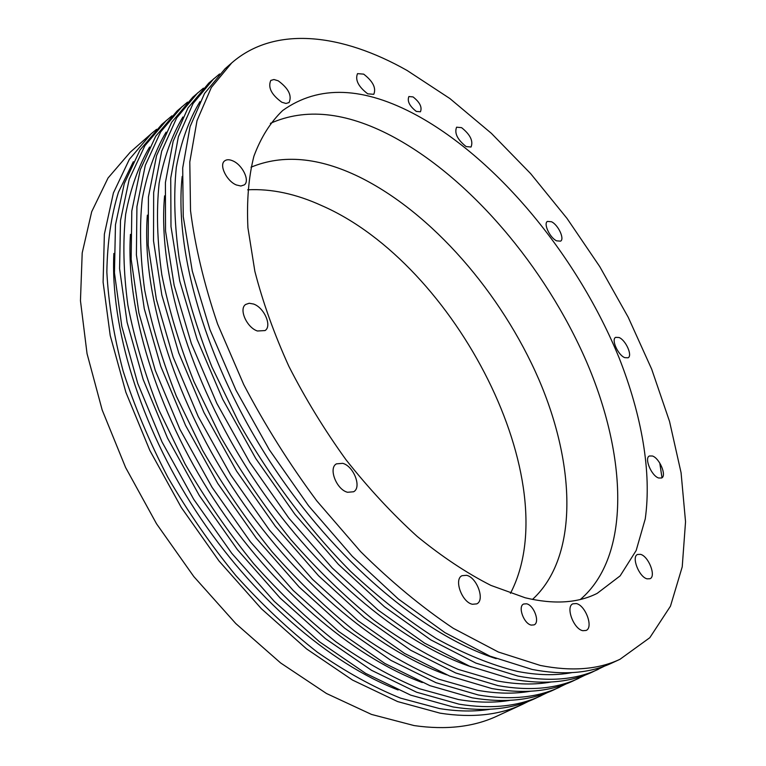 <?xml version="1.0" encoding="UTF-8"?>
<svg xmlns="http://www.w3.org/2000/svg" width="766" height="766" viewBox="0 0 766 766"><rect width="100%" height="100%" fill="white"/><g stroke="black" fill="none" stroke-linecap="round" stroke-linejoin="round"><path stroke-width="1.15" d="M531.307 625.104C523.848 623.869 517.548 606.413 523.638 604.02L526.539 603.79C533.979 605.13 540.231 622.442 534.103 624.874L531.307 625.104M416.311 111.415C409.523 106.081 407.043 101.122 408.881 96.535L413.065 96.918C419.835 102.271 422.296 107.221 420.438 111.779L416.311 111.415M658.645 478.003C651.464 475.858 644.034 458.145 649.367 455.99L652.45 456C659.603 458.25 666.966 475.801 661.623 477.994L658.645 478.003M624.75 357.645C618.009 355.07 611.019 339.453 615.634 337.346L619.072 337.509C625.803 340.181 632.716 355.654 628.101 357.789L624.75 357.645M556.614 240.84C549.921 237.833 543.218 223.615 547.422 221.412L551.501 221.747C558.175 224.831 564.801 238.915 560.597 241.137L556.614 240.84M466.149 146.584C457.426 139.632 454.238 133.169 456.593 127.194L461.592 127.654C470.286 134.634 473.436 141.088 471.042 147.024L466.149 146.584M367.728 93.835C358.364 86.644 354.964 79.903 357.521 73.632L363.687 74.139C373.004 81.368 376.365 88.09 373.779 94.314L367.728 93.835M281.811 102.242C271.442 94.697 267.765 87.429 270.791 80.44L273.941 79.511L278.202 80.803C288.523 88.387 292.152 95.645 289.069 102.558L285.986 103.467L281.811 102.242M236.321 184.951C226.631 181.073 218.808 164.939 224.63 160.908C226.64 159.366 229.369 159.357 232.835 160.879C242.506 164.891 250.166 180.853 244.325 184.884L240.859 186.023L236.321 184.951M257.443 330.998C246.767 327.628 238.523 308.899 245.695 304.447L249.199 303.25L253.546 304.025C264.193 307.578 272.284 326.105 265.055 330.567L257.443 330.998M347.592 492.279C336.542 489.733 328.126 468.112 336.446 463.851L342.708 463.334C353.72 466.082 361.992 487.473 353.614 491.762L347.592 492.279M472.459 604.269C462.003 602.449 453.596 579.249 462.022 575.697L466.523 575.314C476.921 577.315 485.232 600.276 476.758 603.876L472.459 604.269M582.849 630.705C573.61 629.145 565.346 606.643 572.891 603.809L576.31 603.57C585.502 605.293 593.688 627.565 586.105 630.456L582.849 630.705M647.107 578.847C639.083 577.095 631.174 556.844 637.523 554.469L640.548 554.354C648.553 556.231 656.395 576.291 650.018 578.723L647.107 578.847M398.129 689.984C329.533 663.595 251.832 596.829 195.799 510.912C139.891 424.91 110.247 326.852 113.866 253.441M528.923 701.129L522.651 704.26C499.547 715.109 472.038 718.087 440.124 713.175L397.611 701.57L352.551 680.084L306.544 648.888L261.407 608.759L219.038 561.018L181.312 507.504L149.849 450.465L125.883 392.316L110.208 335.489L103.104 282.175L104.368 234.195L113.406 192.946L129.368 159.318L151.18 133.782L156.58 129.32M547.46 692.55L535.348 698.4C512.387 709.182 484.993 712.035 453.156 706.97L410.691 695.135L365.621 673.362L319.537 641.841L274.257 601.348L231.696 553.224L193.741 499.327L162.009 441.925L137.765 383.469L121.823 326.383L114.45 272.887L115.465 224.811L124.284 183.543L140.034 149.973L161.674 124.552L171.919 115.838M422.305 682.544C352.523 656.874 271.968 588.164 213.906 499.126C155.958 410.011 125.701 308.535 130.45 234.348M541.083 695.739C518.209 706.491 490.862 709.297 459.054 704.165L416.618 692.225L371.548 670.317L325.426 638.653L280.078 597.987L237.441 549.691L199.371 495.621L167.515 438.056L143.156 379.457L127.079 322.256L119.592 268.675L120.492 220.56L129.205 179.282L144.87 145.731L166.423 120.367M566.313 683.818L553.99 689.783C531.278 700.45 504.057 703.14 472.325 697.845L429.946 685.666L384.867 663.471L338.677 631.462L293.186 590.433L250.348 541.734L212.038 487.281L179.924 429.343L155.278 370.428L138.914 312.968L131.149 259.214L131.8 210.995L140.283 169.707L155.728 136.224L177.099 110.974L187.536 102.117M446.693 674.836C375.886 649.941 292.478 579.297 232.376 487.09C172.36 394.825 141.49 289.979 147.359 215.15M559.841 687.083C537.205 697.721 510.032 700.354 478.338 694.982L435.988 682.688L390.909 660.369L344.681 628.206L299.133 587.005L256.208 538.134L217.783 483.499L185.544 425.398L160.774 366.33L144.286 308.765L136.396 254.925L136.923 206.667L145.291 165.37L160.649 131.905L181.935 106.723M585.502 674.932L572.968 681.012C550.505 691.574 523.475 694.082 491.858 688.548L449.575 676.005L404.496 653.379L358.191 620.881L312.509 579.297L269.383 530.015L230.719 474.987L198.203 416.512L173.135 357.119L156.36 299.295L148.183 245.273L148.441 196.919L156.57 155.613L171.699 122.225L192.793 97.167L203.421 88.167M471.329 666.88C399.622 642.818 313.399 570.23 251.219 474.824C189.116 379.371 157.605 271.154 164.604 195.837M578.914 678.264C556.537 688.787 529.555 691.248 497.977 685.627L455.732 672.979L410.653 650.219L364.319 617.559L318.57 575.793L275.358 526.338L236.579 471.119L203.938 412.481L178.746 352.944L161.827 294.996L153.526 240.897L153.66 192.505L161.683 151.189L176.707 117.83L197.705 92.839M605.025 665.893L592.281 672.088C570.086 682.535 543.238 684.861 511.755 679.069L469.577 666.171L424.498 643.095L378.098 610.081L332.214 567.932L288.801 518.055L249.783 462.434L216.855 403.414L191.356 343.541L174.141 285.335L165.542 231.064L165.408 182.576L173.164 141.26L187.967 107.968L208.764 83.121L219.583 73.967M496.205 658.664C423.742 635.483 334.723 560.951 270.446 462.3C206.226 363.62 174.064 252.062 182.184 176.41M598.332 669.293C576.223 679.701 549.442 681.97 517.988 676.1L475.858 663.078L430.779 639.869L384.35 606.691L338.4 564.36L294.9 514.302L255.767 458.499L222.714 399.306L197.082 339.281L179.723 280.959L170.99 226.602L170.732 178.076L178.373 136.76L193.07 103.506L213.762 78.716M619.991 659.287L611.938 663.011C590.012 673.333 563.374 675.468 532.025 669.417L489.972 656.136L444.912 632.611L398.416 599.06L352.331 556.327L308.621 505.857L269.239 449.632L235.899 390.047L209.961 329.696L192.295 271.107L183.246 216.567L182.701 167.955L190.073 126.629L204.532 93.462L225.013 68.816L231.677 62.956C275.042 25.087 342.316 33.742 407.158 70.51L449.901 98.555L491.37 133.332L530.666 173.652L567.022 218.425L599.749 266.606L628.187 317.201L651.684 369.174L669.541 421.434L681.079 472.756L685.541 521.761L682.228 566.84L670.47 606.174L649.798 637.714L619.991 659.287C598.189 669.561 571.637 671.61 540.346 665.453L498.35 652.019L453.29 628.302C422.2 607.515 391.302 581.93 360.585 551.568L316.76 500.84C289.28 463.813 264.931 425.053 243.722 384.551L217.592 323.999C204.082 284.071 195.052 246.279 190.523 210.621L189.796 161.952L197.015 120.635L211.32 87.506L231.677 62.956M659.775 463.037L662.006 477.745M247.677 189.805C271.317 188.589 296.011 193.855 321.749 205.623C455.722 263.973 568.238 482.35 510.453 593.344M251.018 167.199C282.826 154.071 318.905 157.308 359.225 176.917C431.737 212.594 501.376 293.024 538.852 379.457C575.917 465.613 578.608 557.198 532.475 599.433M270.379 123.364C305.347 107.786 345.61 111.913 391.187 135.754C469.759 177.233 545.248 266.692 586.44 361.523C627.134 455.962 631.222 555.972 580.389 599.452M525.198 597.777L490.882 585.387C466.753 573.14 442.193 556.825 417.192 536.43C392.355 513.89 368.618 488.315 345.973 459.715C324.42 429.822 305.375 398.693 288.868 366.32C274.132 333.852 262.805 302.177 254.858 271.298L247.925 227.828C246.614 200.922 248.605 177.042 253.91 156.207C260.928 137.353 270.532 122.11 282.731 110.476C318.857 84.729 363.697 86.434 417.25 115.57C499.164 160.601 578.253 257.778 619.196 358.067C641.736 415.383 651.828 472.354 645.24 518.936L636.153 550.543L620.144 575.869L597.174 593.372C577.765 603.158 553.77 604.623 525.198 597.777M522.651 704.26L497.287 715.98C473.867 726.972 446.138 730.161 414.1 725.574L371.491 714.419L326.469 693.489L280.624 662.954L235.775 623.543L193.798 576.559L156.542 523.81L125.595 467.49L102.175 409.982L87.046 353.662L80.459 300.703L82.201 252.933L91.69 211.732L108.035 178.009L130.191 152.243L151.18 133.782M489.886 709.287C474.403 711.777 457.58 711.528 439.416 708.55L400.522 698.123C373.291 687.112 345.543 671.782 317.277 652.134C289.117 630.14 261.953 604.585 235.784 575.486C210.64 544.712 187.986 511.947 167.811 477.189C149.427 441.848 134.538 406.497 123.144 371.127C113.923 336.331 108.494 303.346 106.847 272.169C107.317 242.477 111.185 215.83 118.443 192.228L133.332 161.722M509.878 700.363C494.147 702.987 476.959 702.709 458.317 699.502L419.375 688.72C392.068 677.422 364.195 661.747 335.776 641.697C307.434 619.273 280.069 593.257 253.68 563.661C228.316 532.399 205.432 499.154 185.046 463.928L159.05 410.279C144.889 374.201 134.49 339.147 127.865 305.117C123.441 272.208 122.713 241.903 125.672 214.202C130.593 188.34 138.56 165.954 149.581 147.043M530.187 691.277C514.216 694.053 496.674 693.728 477.563 690.29L438.583 679.145C411.208 667.54 383.22 651.512 354.629 631.05C326.115 608.175 298.548 581.7 271.93 551.606C246.336 519.827 223.232 486.094 202.617 450.398L176.324 396.099C161.98 359.647 151.429 324.286 144.678 290.036C140.149 256.955 139.345 226.573 142.246 198.882C147.139 173.078 155.086 150.835 166.098 132.135M550.821 682.046C534.63 684.967 516.744 684.593 497.172 680.907L458.164 669.379C430.712 657.467 402.619 641.065 373.875 620.182C345.169 596.858 317.392 569.894 290.553 539.283C264.72 506.996 241.386 472.756 220.541 436.582L193.942 381.631C179.407 344.796 168.692 309.138 161.808 274.668C157.164 241.414 156.274 210.966 159.127 183.294C163.962 157.557 171.881 135.467 182.882 117.007M571.781 672.653C555.388 675.727 537.177 675.296 517.146 671.351C491.619 665.07 464.723 654.154 436.476 638.624C407.799 620.46 379.189 598.055 350.656 571.426C308.487 528.856 269.948 477.601 238.829 422.478L211.895 366.866C197.168 329.639 186.291 293.684 179.263 258.994C174.504 225.587 173.509 195.071 176.295 167.428C181.082 141.777 188.972 119.85 199.964 101.639"/></g></svg>
